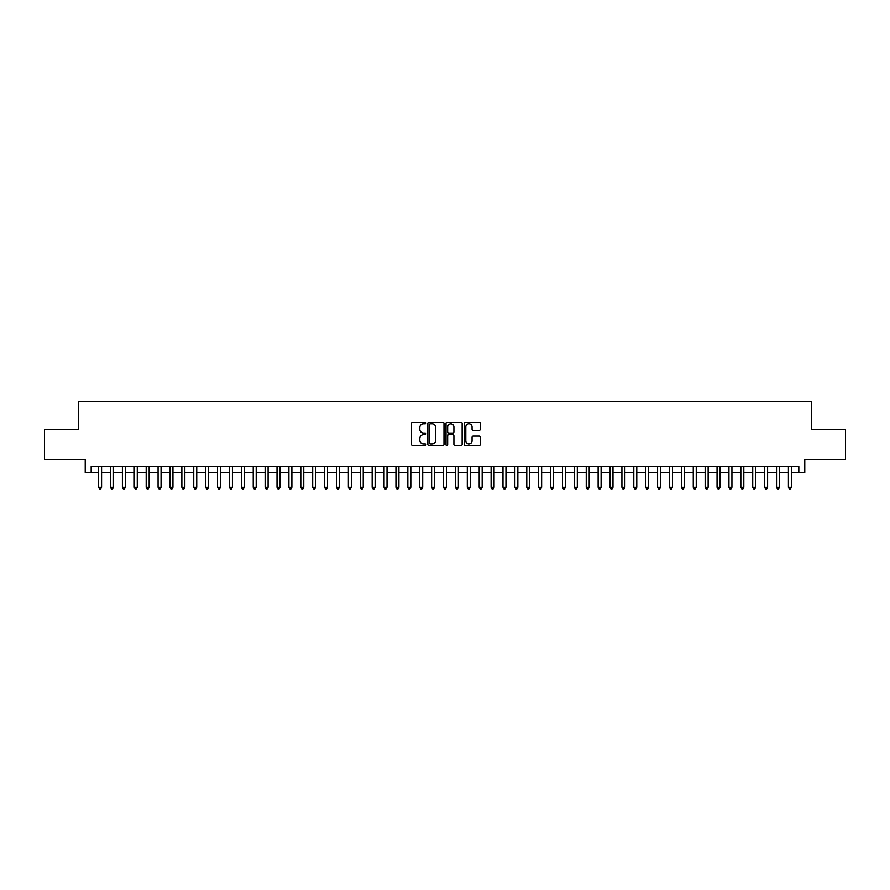 <?xml version="1.0" encoding="UTF-8"?>
<svg xmlns="http://www.w3.org/2000/svg" width="890" height="890" viewBox="0 0 890 890"><rect width="100%" height="100%" fill="white"/><g stroke="black" fill="none" stroke-linecap="round" stroke-linejoin="round"><path stroke-width="1.33" d="M425.976 423.028A0.812 0.812 0 0 0 425.153 422.205L412.749 422.205A1.168 1.168 0 0 0 411.58 423.373L411.58 444.388A1.168 1.168 0 0 0 412.749 445.556L425.153 445.556A0.812 0.812 0 0 0 425.976 444.733A0.812 0.812 0 0 0 425.153 443.921L423.551 443.921A3.738 3.738 0 0 1 419.813 440.183L419.813 438.436A3.738 3.738 0 0 1 423.551 434.698L425.153 434.698A0.812 0.812 0 0 0 425.976 433.875A0.812 0.812 0 0 0 425.153 433.063L423.551 433.063A3.738 3.738 0 0 1 419.813 429.325L419.813 427.578A3.738 3.738 0 0 1 423.551 423.84L425.153 423.84A0.812 0.812 0 0 0 425.976 423.028M479.12 430.437A1.168 1.168 0 0 0 480.289 429.269L480.289 423.373A1.168 1.168 0 0 0 479.12 422.205L465.337 422.205A1.168 1.168 0 0 0 464.18 423.373L464.18 444.388A1.168 1.168 0 0 0 465.337 445.556L479.12 445.556A1.168 1.168 0 0 0 480.289 444.388L480.289 437.268A1.168 1.168 0 0 0 479.12 436.1L473.224 436.1A1.168 1.168 0 0 0 472.056 437.268L472.056 440.795A3.126 3.126 0 0 1 468.93 443.921A3.126 3.126 0 0 1 465.804 440.795L465.804 426.966A3.126 3.126 0 0 1 468.93 423.84A3.126 3.126 0 0 1 472.056 426.966L472.056 429.269A1.168 1.168 0 0 0 473.224 430.437L479.12 430.437M91.18 472.534L91.18 466.582L798.819 466.582L798.819 472.534L804.771 472.534L804.771 459.451L845.5 459.451L845.5 429.714L811.313 429.714L811.313 401.179L78.687 401.179L78.687 429.714L44.5 429.714L44.5 459.451L85.229 459.451L85.229 472.534L98.612 472.534M443.976 423.373A1.168 1.168 0 0 0 442.808 422.205L429.036 422.205A1.168 1.168 0 0 0 427.868 423.373L427.868 444.388A1.168 1.168 0 0 0 429.036 445.556L442.808 445.556A1.168 1.168 0 0 0 443.976 444.388L443.976 423.373M447.192 422.205L460.964 422.205A1.168 1.168 0 0 1 462.132 423.373L462.132 444.388A1.168 1.168 0 0 1 460.964 445.556L455.068 445.556A1.168 1.168 0 0 1 453.9 444.388L453.9 435.866A1.168 1.168 0 0 0 452.732 434.698L448.827 434.698A1.168 1.168 0 0 0 447.659 435.866L447.659 444.733A0.812 0.812 0 0 1 446.836 445.556A0.812 0.812 0 0 1 446.024 444.733L446.024 423.373A1.168 1.168 0 0 1 447.192 422.205M101.582 472.534L110.505 472.534M113.475 472.534L122.397 472.534M125.368 472.534L134.29 472.534M137.271 472.534L146.183 472.534M149.164 472.534L158.075 472.534M161.057 472.534L169.968 472.534M172.949 472.534L181.86 472.534M184.842 472.534L193.753 472.534M196.735 472.534L205.657 472.534M208.627 472.534L217.549 472.534M220.52 472.534L229.442 472.534M232.412 472.534L241.335 472.534M244.305 472.534L253.227 472.534M256.198 472.534L265.12 472.534M268.09 472.534L277.012 472.534M279.983 472.534L288.905 472.534M291.876 472.534L300.798 472.534M303.768 472.534L312.69 472.534M315.661 472.534L324.583 472.534M327.553 472.534L336.476 472.534M339.446 472.534L348.368 472.534M351.339 472.534L360.261 472.534M363.231 472.534L372.154 472.534M375.124 472.534L384.046 472.534M387.017 472.534L395.939 472.534M398.909 472.534L407.831 472.534M410.813 472.534L419.724 472.534M422.705 472.534L431.617 472.534M434.598 472.534L443.509 472.534M446.491 472.534L455.402 472.534M458.383 472.534L467.295 472.534M470.276 472.534L479.187 472.534M482.169 472.534L491.091 472.534M494.061 472.534L502.984 472.534M505.954 472.534L514.876 472.534M517.846 472.534L526.769 472.534M529.739 472.534L538.661 472.534M541.632 472.534L550.554 472.534M553.524 472.534L562.447 472.534M565.417 472.534L574.339 472.534M577.31 472.534L586.232 472.534M589.202 472.534L598.125 472.534M601.095 472.534L610.017 472.534M612.988 472.534L621.91 472.534M624.88 472.534L633.802 472.534M636.773 472.534L645.695 472.534M648.665 472.534L657.588 472.534M660.558 472.534L669.48 472.534M672.451 472.534L681.373 472.534M684.343 472.534L693.265 472.534M696.247 472.534L705.158 472.534M708.14 472.534L717.051 472.534M720.032 472.534L728.943 472.534M731.925 472.534L740.836 472.534M743.818 472.534L752.729 472.534M755.71 472.534L764.632 472.534M767.603 472.534L776.525 472.534M779.495 472.534L788.418 472.534M791.388 472.534L798.819 472.534M430.315 423.84A0.812 0.812 0 0 0 429.503 424.652L429.503 443.098A0.812 0.812 0 0 0 430.315 443.921L432.017 443.921A3.738 3.738 0 0 0 435.744 440.183L435.744 427.578A3.738 3.738 0 0 0 432.017 423.84L430.315 423.84M453.9 427.022A3.126 3.126 0 0 0 450.774 423.896A3.126 3.126 0 0 0 447.659 427.022L447.659 431.895A1.168 1.168 0 0 0 448.827 433.063L452.732 433.063A1.168 1.168 0 0 0 453.9 431.895L453.9 427.022M101.582 466.582L101.582 487.275L98.612 487.275L98.612 466.582M101.582 487.275L100.692 488.821L99.502 488.821L98.612 487.275M113.475 466.582L113.475 487.275L110.505 487.275L110.505 466.582M113.475 487.275L112.585 488.821L111.395 488.821L110.505 487.275M125.368 466.582L125.368 487.275L122.397 487.275L122.397 466.582M125.368 487.275L124.478 488.821L123.287 488.821L122.397 487.275M137.271 466.582L137.271 487.275L134.29 487.275L134.29 466.582M137.271 487.275L136.37 488.821L135.18 488.821L134.29 487.275M149.164 466.582L149.164 487.275L146.183 487.275L146.183 466.582M149.164 487.275L148.263 488.821L147.072 488.821L146.183 487.275M161.057 466.582L161.057 487.275L158.075 487.275L158.075 466.582M161.057 487.275L160.156 488.821L158.976 488.821L158.075 487.275M172.949 466.582L172.949 487.275L169.968 487.275L169.968 466.582M172.949 487.275L172.048 488.821L170.869 488.821L169.968 487.275M184.842 466.582L184.842 487.275L181.86 487.275L181.86 466.582M184.842 487.275L183.952 488.821L182.762 488.821L181.86 487.275M196.735 466.582L196.735 487.275L193.753 487.275L193.753 466.582M196.735 487.275L195.845 488.821L194.654 488.821L193.753 487.275M208.627 466.582L208.627 487.275L205.657 487.275L205.657 466.582M208.627 487.275L207.737 488.821L206.547 488.821L205.657 487.275M220.52 466.582L220.52 487.275L217.549 487.275L217.549 466.582M220.52 487.275L219.63 488.821L218.439 488.821L217.549 487.275M232.412 466.582L232.412 487.275L229.442 487.275L229.442 466.582M232.412 487.275L231.522 488.821L230.332 488.821L229.442 487.275M244.305 466.582L244.305 487.275L241.335 487.275L241.335 466.582M244.305 487.275L243.415 488.821L242.225 488.821L241.335 487.275M256.198 466.582L256.198 487.275L253.227 487.275L253.227 466.582M256.198 487.275L255.308 488.821L254.117 488.821L253.227 487.275M268.09 466.582L268.09 487.275L265.12 487.275L265.12 466.582M268.09 487.275L267.2 488.821L266.01 488.821L265.12 487.275M279.983 466.582L279.983 487.275L277.012 487.275L277.012 466.582M279.983 487.275L279.093 488.821L277.903 488.821L277.012 487.275M291.876 466.582L291.876 487.275L288.905 487.275L288.905 466.582M291.876 487.275L290.986 488.821L289.795 488.821L288.905 487.275M303.768 466.582L303.768 487.275L300.798 487.275L300.798 466.582M303.768 487.275L302.878 488.821L301.688 488.821L300.798 487.275M315.661 466.582L315.661 487.275L312.69 487.275L312.69 466.582M315.661 487.275L314.771 488.821L313.58 488.821L312.69 487.275M327.553 466.582L327.553 487.275L324.583 487.275L324.583 466.582M327.553 487.275L326.663 488.821L325.473 488.821L324.583 487.275M339.446 466.582L339.446 487.275L336.476 487.275L336.476 466.582M339.446 487.275L338.556 488.821L337.366 488.821L336.476 487.275M351.339 466.582L351.339 487.275L348.368 487.275L348.368 466.582M351.339 487.275L350.449 488.821L349.258 488.821L348.368 487.275M363.231 466.582L363.231 487.275L360.261 487.275L360.261 466.582M363.231 487.275L362.341 488.821L361.151 488.821L360.261 487.275M375.124 466.582L375.124 487.275L372.154 487.275L372.154 466.582M375.124 487.275L374.234 488.821L373.043 488.821L372.154 487.275M387.017 466.582L387.017 487.275L384.046 487.275L384.046 466.582M387.017 487.275L386.127 488.821L384.936 488.821L384.046 487.275M398.909 466.582L398.909 487.275L395.939 487.275L395.939 466.582M398.909 487.275L398.019 488.821L396.829 488.821L395.939 487.275M410.813 466.582L410.813 487.275L407.831 487.275L407.831 466.582M410.813 487.275L409.912 488.821L408.721 488.821L407.831 487.275M422.705 466.582L422.705 487.275L419.724 487.275L419.724 466.582M422.705 487.275L421.804 488.821L420.614 488.821L419.724 487.275M434.598 466.582L434.598 487.275L431.617 487.275L431.617 466.582M434.598 487.275L433.697 488.821L432.518 488.821L431.617 487.275M446.491 466.582L446.491 487.275L443.509 487.275L443.509 466.582M446.491 487.275L445.59 488.821L444.41 488.821L443.509 487.275M458.383 466.582L458.383 487.275L455.402 487.275L455.402 466.582M458.383 487.275L457.482 488.821L456.303 488.821L455.402 487.275M470.276 466.582L470.276 487.275L467.295 487.275L467.295 466.582M470.276 487.275L469.386 488.821L468.196 488.821L467.295 487.275M482.169 466.582L482.169 487.275L479.187 487.275L479.187 466.582M482.169 487.275L481.279 488.821L480.088 488.821L479.187 487.275M494.061 466.582L494.061 487.275L491.091 487.275L491.091 466.582M494.061 487.275L493.171 488.821L491.981 488.821L491.091 487.275M505.954 466.582L505.954 487.275L502.984 487.275L502.984 466.582M505.954 487.275L505.064 488.821L503.874 488.821L502.984 487.275M517.846 466.582L517.846 487.275L514.876 487.275L514.876 466.582M517.846 487.275L516.957 488.821L515.766 488.821L514.876 487.275M529.739 466.582L529.739 487.275L526.769 487.275L526.769 466.582M529.739 487.275L528.849 488.821L527.659 488.821L526.769 487.275M541.632 466.582L541.632 487.275L538.661 487.275L538.661 466.582M541.632 487.275L540.742 488.821L539.551 488.821L538.661 487.275M553.524 466.582L553.524 487.275L550.554 487.275L550.554 466.582M553.524 487.275L552.634 488.821L551.444 488.821L550.554 487.275M565.417 466.582L565.417 487.275L562.447 487.275L562.447 466.582M565.417 487.275L564.527 488.821L563.337 488.821L562.447 487.275M577.31 466.582L577.31 487.275L574.339 487.275L574.339 466.582M577.31 487.275L576.42 488.821L575.229 488.821L574.339 487.275M589.202 466.582L589.202 487.275L586.232 487.275L586.232 466.582M589.202 487.275L588.312 488.821L587.122 488.821L586.232 487.275M601.095 466.582L601.095 487.275L598.125 487.275L598.125 466.582M601.095 487.275L600.205 488.821L599.015 488.821L598.125 487.275M612.988 466.582L612.988 487.275L610.017 487.275L610.017 466.582M612.988 487.275L612.098 488.821L610.907 488.821L610.017 487.275M624.88 466.582L624.88 487.275L621.91 487.275L621.91 466.582M624.88 487.275L623.99 488.821L622.8 488.821L621.91 487.275M636.773 466.582L636.773 487.275L633.802 487.275L633.802 466.582M636.773 487.275L635.883 488.821L634.692 488.821L633.802 487.275M648.665 466.582L648.665 487.275L645.695 487.275L645.695 466.582M648.665 487.275L647.775 488.821L646.585 488.821L645.695 487.275M660.558 466.582L660.558 487.275L657.588 487.275L657.588 466.582M660.558 487.275L659.668 488.821L658.478 488.821L657.588 487.275M672.451 466.582L672.451 487.275L669.48 487.275L669.48 466.582M672.451 487.275L671.561 488.821L670.37 488.821L669.48 487.275M684.343 466.582L684.343 487.275L681.373 487.275L681.373 466.582M684.343 487.275L683.453 488.821L682.263 488.821L681.373 487.275M696.247 466.582L696.247 487.275L693.265 487.275L693.265 466.582M696.247 487.275L695.346 488.821L694.156 488.821L693.265 487.275M708.14 466.582L708.14 487.275L705.158 487.275L705.158 466.582M708.14 487.275L707.239 488.821L706.048 488.821L705.158 487.275M720.032 466.582L720.032 487.275L717.051 487.275L717.051 466.582M720.032 487.275L719.131 488.821L717.952 488.821L717.051 487.275M731.925 466.582L731.925 487.275L728.943 487.275L728.943 466.582M731.925 487.275L731.024 488.821L729.845 488.821L728.943 487.275M743.818 466.582L743.818 487.275L740.836 487.275L740.836 466.582M743.818 487.275L742.928 488.821L741.737 488.821L740.836 487.275M755.71 466.582L755.71 487.275L752.729 487.275L752.729 466.582M755.71 487.275L754.82 488.821L753.63 488.821L752.729 487.275M767.603 466.582L767.603 487.275L764.632 487.275L764.632 466.582M767.603 487.275L766.713 488.821L765.522 488.821L764.632 487.275M779.495 466.582L779.495 487.275L776.525 487.275L776.525 466.582M779.495 487.275L778.605 488.821L777.415 488.821L776.525 487.275M791.388 466.582L791.388 487.275L788.418 487.275L788.418 466.582M791.388 487.275L790.498 488.821L789.308 488.821L788.418 487.275"/></g></svg>
